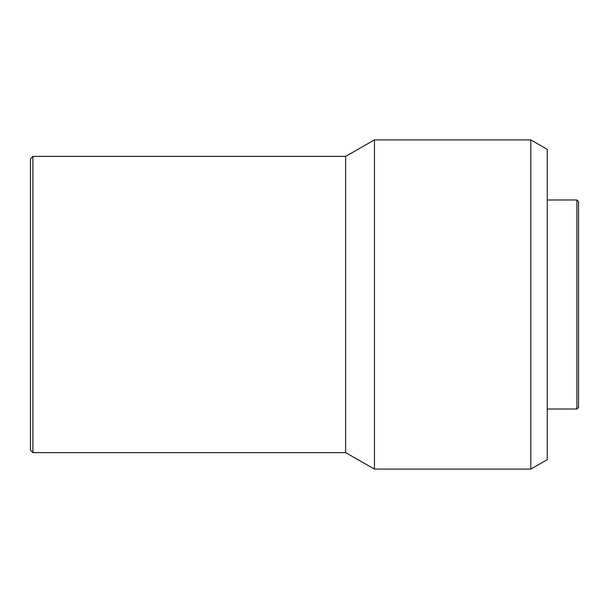 <?xml version="1.0" encoding="UTF-8"?>
<svg xmlns="http://www.w3.org/2000/svg" width="609" height="609" viewBox="0 0 609 609"><rect width="100%" height="100%" fill="white"/><g stroke="black" fill="none" stroke-linecap="round" stroke-linejoin="round"><path stroke-width="0.46" stroke-dasharray="3.04 2.28" d="M547.278 199.98L547.278 459.589L547.278 199.98M30.45 450.165L30.45 158.835L30.45 450.165M32.916 156.368L32.916 452.632L32.916 156.368M345.646 156.368L345.646 452.632L345.646 156.368M374.451 139.903L374.451 469.097L374.451 139.903M530.82 139.903L530.82 469.097L530.82 139.903M576.906 199.98L576.906 409.02L576.906 199.98M578.55 201.625L578.55 407.375L578.55 201.625"/><path stroke-width="0.91" d="M576.906 409.02L578.55 407.375L578.55 201.625L576.906 199.98L576.906 409.02L576.906 199.98L547.278 199.98L576.906 199.98L578.55 201.625L578.55 407.375L576.906 409.02L547.278 409.02L576.906 409.02M530.82 469.097L547.278 459.589L547.278 149.411L530.82 139.903L530.82 469.097L530.82 139.903L374.451 139.903L374.451 469.097L530.82 469.097L374.451 469.097L374.451 139.903L345.646 156.368L345.646 452.632L374.451 469.097L345.646 452.632L345.646 156.368L32.916 156.368L32.916 452.632L345.646 452.632L32.916 452.632L32.916 156.368L30.45 158.835L30.45 450.165L32.916 452.632L30.45 450.165L30.45 158.835L32.916 156.368L345.646 156.368L374.451 139.903L530.82 139.903L547.278 149.411L547.278 459.589L530.82 469.097"/></g></svg>
